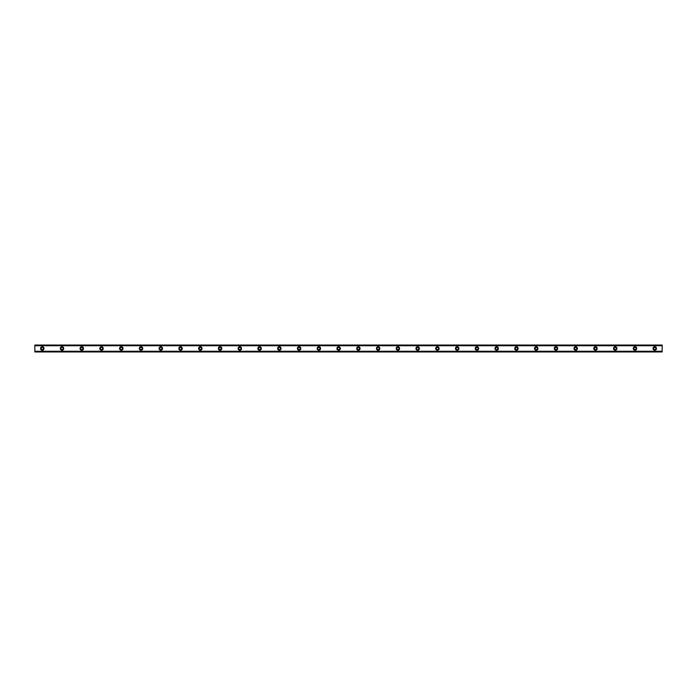 <?xml version="1.0" encoding="UTF-8"?>
<svg xmlns="http://www.w3.org/2000/svg" width="697" height="697" viewBox="0 0 697 697"><rect width="100%" height="100%" fill="white"/><g stroke="black" fill="none" stroke-linecap="round" stroke-linejoin="round"><path stroke-width="1.05" d="M42.256 349.615A1.115 1.115 0 0 1 41.149 348.5A1.115 1.115 0 0 1 42.256 347.385A1.115 1.115 0 0 1 43.371 348.5A1.115 1.115 0 0 1 42.256 349.615M654.744 349.615A1.115 1.115 0 0 1 653.629 348.5A1.115 1.115 0 0 1 654.744 347.385A1.115 1.115 0 0 1 655.851 348.5A1.115 1.115 0 0 1 654.744 349.615M634.984 349.615A1.115 1.115 0 0 1 633.869 348.5A1.115 1.115 0 0 1 634.984 347.385A1.115 1.115 0 0 1 636.091 348.5A1.115 1.115 0 0 1 634.984 349.615M615.224 349.615A1.115 1.115 0 0 1 614.118 348.5A1.115 1.115 0 0 1 615.224 347.385A1.115 1.115 0 0 1 616.34 348.5A1.115 1.115 0 0 1 615.224 349.615M595.465 349.615A1.115 1.115 0 0 1 594.358 348.5A1.115 1.115 0 0 1 595.465 347.385A1.115 1.115 0 0 1 596.58 348.5A1.115 1.115 0 0 1 595.465 349.615M575.713 349.615A1.115 1.115 0 0 1 574.598 348.5A1.115 1.115 0 0 1 575.713 347.385A1.115 1.115 0 0 1 576.82 348.5A1.115 1.115 0 0 1 575.713 349.615M555.953 349.615A1.115 1.115 0 0 1 554.838 348.5A1.115 1.115 0 0 1 555.953 347.385A1.115 1.115 0 0 1 557.069 348.5A1.115 1.115 0 0 1 555.953 349.615M536.193 349.615A1.115 1.115 0 0 1 535.087 348.5A1.115 1.115 0 0 1 536.193 347.385A1.115 1.115 0 0 1 537.309 348.5A1.115 1.115 0 0 1 536.193 349.615M516.442 349.615A1.115 1.115 0 0 1 515.327 348.5A1.115 1.115 0 0 1 516.442 347.385A1.115 1.115 0 0 1 517.549 348.5A1.115 1.115 0 0 1 516.442 349.615M496.682 349.615A1.115 1.115 0 0 1 495.567 348.5A1.115 1.115 0 0 1 496.682 347.385A1.115 1.115 0 0 1 497.789 348.5A1.115 1.115 0 0 1 496.682 349.615M476.922 349.615A1.115 1.115 0 0 1 475.816 348.5A1.115 1.115 0 0 1 476.922 347.385A1.115 1.115 0 0 1 478.037 348.5A1.115 1.115 0 0 1 476.922 349.615M457.162 349.615A1.115 1.115 0 0 1 456.056 348.5A1.115 1.115 0 0 1 457.162 347.385A1.115 1.115 0 0 1 458.277 348.5A1.115 1.115 0 0 1 457.162 349.615M437.411 349.615A1.115 1.115 0 0 1 436.296 348.5A1.115 1.115 0 0 1 437.411 347.385A1.115 1.115 0 0 1 438.518 348.5A1.115 1.115 0 0 1 437.411 349.615M417.651 349.615A1.115 1.115 0 0 1 416.536 348.5A1.115 1.115 0 0 1 417.651 347.385A1.115 1.115 0 0 1 418.766 348.5A1.115 1.115 0 0 1 417.651 349.615M397.891 349.615A1.115 1.115 0 0 1 396.785 348.5A1.115 1.115 0 0 1 397.891 347.385A1.115 1.115 0 0 1 399.006 348.5A1.115 1.115 0 0 1 397.891 349.615M378.14 349.615A1.115 1.115 0 0 1 377.025 348.5A1.115 1.115 0 0 1 378.14 347.385A1.115 1.115 0 0 1 379.246 348.5A1.115 1.115 0 0 1 378.14 349.615M358.38 349.615A1.115 1.115 0 0 1 357.265 348.5A1.115 1.115 0 0 1 358.38 347.385A1.115 1.115 0 0 1 359.486 348.5A1.115 1.115 0 0 1 358.38 349.615M338.62 349.615A1.115 1.115 0 0 1 337.514 348.5A1.115 1.115 0 0 1 338.62 347.385A1.115 1.115 0 0 1 339.735 348.5A1.115 1.115 0 0 1 338.62 349.615M318.86 349.615A1.115 1.115 0 0 1 317.754 348.5A1.115 1.115 0 0 1 318.86 347.385A1.115 1.115 0 0 1 319.975 348.5A1.115 1.115 0 0 1 318.86 349.615M299.109 349.615A1.115 1.115 0 0 1 297.994 348.5A1.115 1.115 0 0 1 299.109 347.385A1.115 1.115 0 0 1 300.215 348.5A1.115 1.115 0 0 1 299.109 349.615M279.349 349.615A1.115 1.115 0 0 1 278.234 348.5A1.115 1.115 0 0 1 279.349 347.385A1.115 1.115 0 0 1 280.464 348.5A1.115 1.115 0 0 1 279.349 349.615M259.589 349.615A1.115 1.115 0 0 1 258.482 348.5A1.115 1.115 0 0 1 259.589 347.385A1.115 1.115 0 0 1 260.704 348.5A1.115 1.115 0 0 1 259.589 349.615M239.838 349.615A1.115 1.115 0 0 1 238.722 348.5A1.115 1.115 0 0 1 239.838 347.385A1.115 1.115 0 0 1 240.944 348.5A1.115 1.115 0 0 1 239.838 349.615M220.078 349.615A1.115 1.115 0 0 1 218.963 348.5A1.115 1.115 0 0 1 220.078 347.385A1.115 1.115 0 0 1 221.184 348.5A1.115 1.115 0 0 1 220.078 349.615M200.318 349.615A1.115 1.115 0 0 1 199.211 348.5A1.115 1.115 0 0 1 200.318 347.385A1.115 1.115 0 0 1 201.433 348.5A1.115 1.115 0 0 1 200.318 349.615M180.558 349.615A1.115 1.115 0 0 1 179.451 348.5A1.115 1.115 0 0 1 180.558 347.385A1.115 1.115 0 0 1 181.673 348.5A1.115 1.115 0 0 1 180.558 349.615M160.807 349.615A1.115 1.115 0 0 1 159.691 348.5A1.115 1.115 0 0 1 160.807 347.385A1.115 1.115 0 0 1 161.913 348.5A1.115 1.115 0 0 1 160.807 349.615M141.047 349.615A1.115 1.115 0 0 1 139.931 348.5A1.115 1.115 0 0 1 141.047 347.385A1.115 1.115 0 0 1 142.162 348.5A1.115 1.115 0 0 1 141.047 349.615M121.287 349.615A1.115 1.115 0 0 1 120.18 348.5A1.115 1.115 0 0 1 121.287 347.385A1.115 1.115 0 0 1 122.402 348.5A1.115 1.115 0 0 1 121.287 349.615M101.535 349.615A1.115 1.115 0 0 1 100.42 348.5A1.115 1.115 0 0 1 101.535 347.385A1.115 1.115 0 0 1 102.642 348.5A1.115 1.115 0 0 1 101.535 349.615M81.776 349.615A1.115 1.115 0 0 1 80.66 348.5A1.115 1.115 0 0 1 81.776 347.385A1.115 1.115 0 0 1 82.882 348.5A1.115 1.115 0 0 1 81.776 349.615M62.016 349.615A1.115 1.115 0 0 1 60.909 348.5A1.115 1.115 0 0 1 62.016 347.385A1.115 1.115 0 0 1 63.131 348.5A1.115 1.115 0 0 1 62.016 349.615M42.256 346.775A1.725 1.725 0 0 0 40.531 348.5A1.725 1.725 0 0 0 42.256 350.225A1.725 1.725 0 0 0 43.989 348.5A1.725 1.725 0 0 0 42.256 346.775M654.744 346.775A1.725 1.725 0 0 0 653.011 348.5A1.725 1.725 0 0 0 654.744 350.225A1.725 1.725 0 0 0 656.469 348.5A1.725 1.725 0 0 0 654.744 346.775M634.984 346.775A1.725 1.725 0 0 0 633.251 348.5A1.725 1.725 0 0 0 634.984 350.225A1.725 1.725 0 0 0 636.709 348.5A1.725 1.725 0 0 0 634.984 346.775M615.224 346.775A1.725 1.725 0 0 0 613.499 348.5A1.725 1.725 0 0 0 615.224 350.225A1.725 1.725 0 0 0 616.958 348.5A1.725 1.725 0 0 0 615.224 346.775M595.465 346.775A1.725 1.725 0 0 0 593.739 348.5A1.725 1.725 0 0 0 595.465 350.225A1.725 1.725 0 0 0 597.198 348.5A1.725 1.725 0 0 0 595.465 346.775M575.713 346.775A1.725 1.725 0 0 0 573.979 348.5A1.725 1.725 0 0 0 575.713 350.225A1.725 1.725 0 0 0 577.438 348.5A1.725 1.725 0 0 0 575.713 346.775M555.953 346.775A1.725 1.725 0 0 0 554.228 348.5A1.725 1.725 0 0 0 555.953 350.225A1.725 1.725 0 0 0 557.678 348.5A1.725 1.725 0 0 0 555.953 346.775M536.193 346.775A1.725 1.725 0 0 0 534.468 348.5A1.725 1.725 0 0 0 536.193 350.225A1.725 1.725 0 0 0 537.927 348.5A1.725 1.725 0 0 0 536.193 346.775M516.442 346.775A1.725 1.725 0 0 0 514.708 348.5A1.725 1.725 0 0 0 516.442 350.225A1.725 1.725 0 0 0 518.167 348.5A1.725 1.725 0 0 0 516.442 346.775M496.682 346.775A1.725 1.725 0 0 0 494.948 348.5A1.725 1.725 0 0 0 496.682 350.225A1.725 1.725 0 0 0 498.407 348.5A1.725 1.725 0 0 0 496.682 346.775M476.922 346.775A1.725 1.725 0 0 0 475.197 348.5A1.725 1.725 0 0 0 476.922 350.225A1.725 1.725 0 0 0 478.656 348.5A1.725 1.725 0 0 0 476.922 346.775M457.162 346.775A1.725 1.725 0 0 0 455.437 348.5A1.725 1.725 0 0 0 457.162 350.225A1.725 1.725 0 0 0 458.896 348.5A1.725 1.725 0 0 0 457.162 346.775M437.411 346.775A1.725 1.725 0 0 0 435.677 348.5A1.725 1.725 0 0 0 437.411 350.225A1.725 1.725 0 0 0 439.136 348.5A1.725 1.725 0 0 0 437.411 346.775M417.651 346.775A1.725 1.725 0 0 0 415.926 348.5A1.725 1.725 0 0 0 417.651 350.225A1.725 1.725 0 0 0 419.376 348.5A1.725 1.725 0 0 0 417.651 346.775M397.891 346.775A1.725 1.725 0 0 0 396.166 348.5A1.725 1.725 0 0 0 397.891 350.225A1.725 1.725 0 0 0 399.625 348.5A1.725 1.725 0 0 0 397.891 346.775M378.14 346.775A1.725 1.725 0 0 0 376.406 348.5A1.725 1.725 0 0 0 378.14 350.225A1.725 1.725 0 0 0 379.865 348.5A1.725 1.725 0 0 0 378.14 346.775M358.38 346.775A1.725 1.725 0 0 0 356.646 348.5A1.725 1.725 0 0 0 358.38 350.225A1.725 1.725 0 0 0 360.105 348.5A1.725 1.725 0 0 0 358.38 346.775M338.62 346.775A1.725 1.725 0 0 0 336.895 348.5A1.725 1.725 0 0 0 338.62 350.225A1.725 1.725 0 0 0 340.354 348.5A1.725 1.725 0 0 0 338.62 346.775M318.86 346.775A1.725 1.725 0 0 0 317.135 348.5A1.725 1.725 0 0 0 318.86 350.225A1.725 1.725 0 0 0 320.594 348.5A1.725 1.725 0 0 0 318.86 346.775M299.109 346.775A1.725 1.725 0 0 0 297.375 348.5A1.725 1.725 0 0 0 299.109 350.225A1.725 1.725 0 0 0 300.834 348.5A1.725 1.725 0 0 0 299.109 346.775M279.349 346.775A1.725 1.725 0 0 0 277.624 348.5A1.725 1.725 0 0 0 279.349 350.225A1.725 1.725 0 0 0 281.074 348.5A1.725 1.725 0 0 0 279.349 346.775M259.589 346.775A1.725 1.725 0 0 0 257.864 348.5A1.725 1.725 0 0 0 259.589 350.225A1.725 1.725 0 0 0 261.323 348.5A1.725 1.725 0 0 0 259.589 346.775M239.838 346.775A1.725 1.725 0 0 0 238.104 348.5A1.725 1.725 0 0 0 239.838 350.225A1.725 1.725 0 0 0 241.563 348.5A1.725 1.725 0 0 0 239.838 346.775M220.078 346.775A1.725 1.725 0 0 0 218.344 348.5A1.725 1.725 0 0 0 220.078 350.225A1.725 1.725 0 0 0 221.803 348.5A1.725 1.725 0 0 0 220.078 346.775M200.318 346.775A1.725 1.725 0 0 0 198.593 348.5A1.725 1.725 0 0 0 200.318 350.225A1.725 1.725 0 0 0 202.052 348.5A1.725 1.725 0 0 0 200.318 346.775M180.558 346.775A1.725 1.725 0 0 0 178.833 348.5A1.725 1.725 0 0 0 180.558 350.225A1.725 1.725 0 0 0 182.292 348.5A1.725 1.725 0 0 0 180.558 346.775M160.807 346.775A1.725 1.725 0 0 0 159.073 348.5A1.725 1.725 0 0 0 160.807 350.225A1.725 1.725 0 0 0 162.532 348.5A1.725 1.725 0 0 0 160.807 346.775M141.047 346.775A1.725 1.725 0 0 0 139.322 348.5A1.725 1.725 0 0 0 141.047 350.225A1.725 1.725 0 0 0 142.772 348.5A1.725 1.725 0 0 0 141.047 346.775M121.287 346.775A1.725 1.725 0 0 0 119.562 348.5A1.725 1.725 0 0 0 121.287 350.225A1.725 1.725 0 0 0 123.02 348.5A1.725 1.725 0 0 0 121.287 346.775M101.535 346.775A1.725 1.725 0 0 0 99.802 348.5A1.725 1.725 0 0 0 101.535 350.225A1.725 1.725 0 0 0 103.261 348.5A1.725 1.725 0 0 0 101.535 346.775M81.776 346.775A1.725 1.725 0 0 0 80.042 348.5A1.725 1.725 0 0 0 81.776 350.225A1.725 1.725 0 0 0 83.501 348.5A1.725 1.725 0 0 0 81.776 346.775M62.016 346.775A1.725 1.725 0 0 0 60.291 348.5A1.725 1.725 0 0 0 62.016 350.225A1.725 1.725 0 0 0 63.749 348.5A1.725 1.725 0 0 0 62.016 346.775M34.85 345.041L662.15 345.041L34.85 345.041L34.85 351.959L662.15 351.959L34.85 351.854M34.85 345.747L662.15 345.747L662.15 351.253L34.85 351.253M34.85 351.375L662.15 351.253M662.15 351.375L662.15 351.854M34.85 345.146L662.15 345.041M662.15 345.146L662.15 345.625L34.85 345.625M34.85 351.959L662.15 351.959"/></g></svg>
